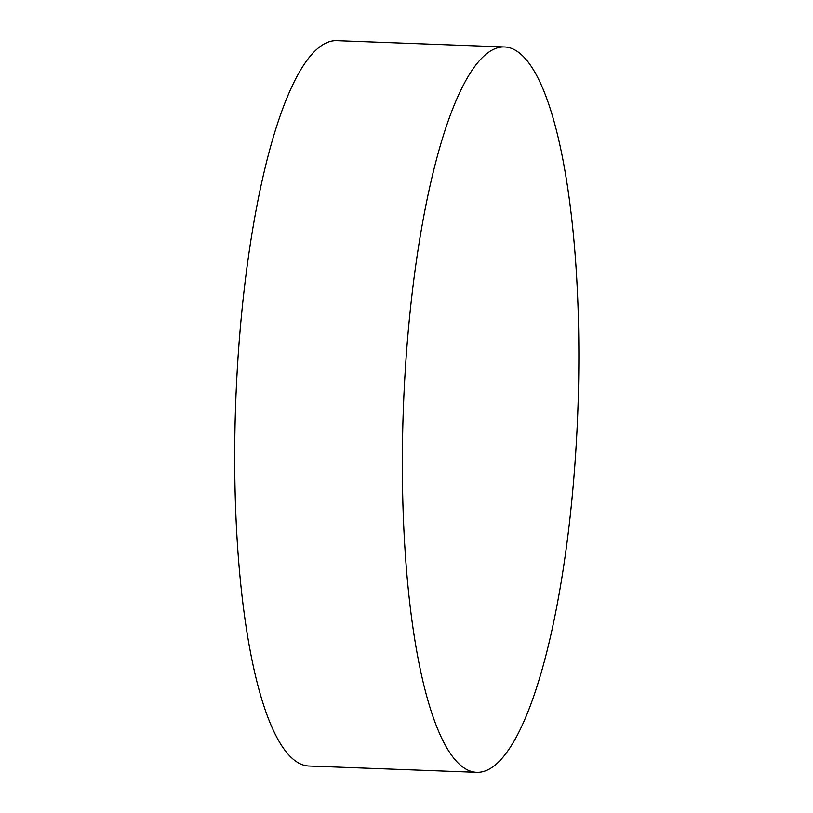 <?xml version="1.0" encoding="UTF-8"?>
<svg xmlns="http://www.w3.org/2000/svg" width="813" height="813" viewBox="0 0 813 813"><rect width="100%" height="100%" fill="white"/><g stroke="black" fill="none" stroke-linecap="round" stroke-linejoin="round"><path stroke-width="1.22" d="M504.253 46.951L336.602 40.65A362.954 87.194 92.2 0 0 239.794 334.041A362.954 87.194 92.2 0 0 309.357 766.049L477.018 772.35A362.954 87.194 92.2 0 0 577.769 412.923A362.954 87.194 92.2 0 0 504.253 46.951A362.954 87.194 92.2 0 0 407.445 340.332A362.954 87.194 92.2 0 0 477.018 772.35"/></g></svg>
